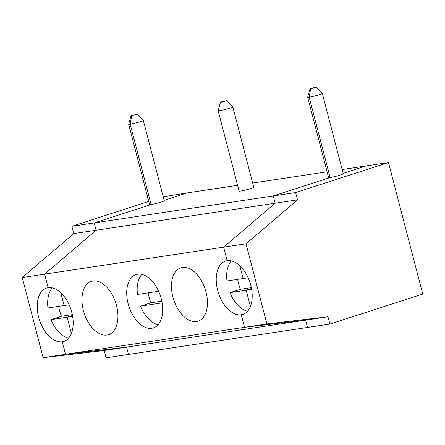 <?xml version="1.0" encoding="UTF-8"?>
<svg xmlns="http://www.w3.org/2000/svg" width="445" height="445" viewBox="0 0 445 445"><rect width="100%" height="100%" fill="white"/><g stroke="black" fill="none" stroke-linecap="round" stroke-linejoin="round"><path stroke-width="0.67" d="M148.775 201.452L71.845 226.299L73.748 233.603L22.25 277.508L43.132 357.68L104.202 350.504L305.587 320.139L244.522 327.314L65.51 354.303L126.575 347.128L128.477 354.437L307.489 327.442L305.587 320.139L244.522 327.314L266.894 323.943L327.965 316.762L329.867 324.071L422.75 294.073L388.496 162.559L295.608 192.557L297.51 199.866L246.013 243.771L266.894 323.943M329.867 324.071L307.489 327.442L305.587 320.139L327.965 316.762M310.638 88.8L316.184 87.192L309.998 88.805L315.544 87.214L310.638 88.8L309.192 97.188A7.571 0.59 -14.6 0 0 317.43 95.258A7.571 0.59 -14.6 0 0 322.325 93.406A7.571 0.59 -14.6 0 0 322.308 93.383L343.256 173.773A7.571 0.59 -14.6 0 1 338.367 175.63A7.571 0.59 -14.6 0 1 330.123 177.555L309.192 97.188L310.638 88.8M130.986 115.795L137.171 114.181L130.986 115.795L128.661 124.188A7.571 0.59 -14.6 0 0 128.655 124.216L149.592 204.583A7.571 0.59 -14.6 0 0 151.116 204.55L94.223 222.923L96.126 230.232L44.628 274.137L223.635 247.147L227.172 260.709A28.018 16.604 72.1 0 1 250.407 283.938A28.018 16.604 72.1 0 1 242.825 314.409A28.018 16.604 72.1 0 1 241.251 314.776A28.018 16.604 72.1 0 1 218.017 291.547A28.018 16.604 72.1 0 1 225.598 261.082A28.018 16.604 72.1 0 1 227.172 260.709L223.635 247.147L246.013 243.771M244.522 327.314L241.251 314.776L244.311 313.786L241.251 314.776L244.522 327.314M342.155 169.545L366.118 165.935L343.151 173.35L366.118 165.935L388.496 162.559M73.748 233.603L275.138 203.237L223.635 247.147L275.138 203.237L273.236 195.934L330.123 177.555L309.192 97.188A7.571 0.59 -14.6 0 1 307.667 97.221L328.599 177.594A7.571 0.59 -14.6 0 0 330.123 177.555L273.236 195.934L295.608 192.557M71.845 226.299L273.236 195.934L275.138 203.237L297.51 199.866M248.132 277.769L243.137 278.526L239.811 265.748L243.137 278.526L226.972 280.962A28.018 16.604 72.1 0 1 231.311 260.892M247.565 311.222A28.018 16.604 72.1 0 1 230.015 292.649L246.185 290.212L251.492 288.499L246.185 290.212L250.413 306.449L246.185 290.212L251.648 289.389M230.015 292.649L240.467 289.278A28.018 16.604 72.1 0 1 237.674 279.349M240.467 289.278L251.325 287.637M221.699 101.788L220.492 102.3L223.651 101.744L226.677 100.687L221.699 101.788M220.492 102.3L218.161 110.694A7.571 0.59 -14.6 0 0 218.161 110.722A7.571 0.59 -14.6 0 0 222.322 110.182A7.571 0.59 -14.6 0 0 229.965 108.135A7.571 0.59 -14.6 0 0 232.818 106.9A7.571 0.59 -14.6 0 0 232.807 106.878L226.677 100.687M327.097 171.815L252.654 183.04M237.591 185.309L187.106 192.924L164.138 200.345L187.106 192.924L163.215 196.79M158.626 291.264L137.466 294.457A28.018 16.604 72.1 0 1 141.805 274.387M218.161 110.722L239.099 191.089A7.571 0.59 -14.6 0 0 243.259 190.549A7.571 0.59 -14.6 0 0 250.902 188.502A7.571 0.59 -14.6 0 0 253.756 187.267L232.818 106.9M309.998 88.805L307.667 97.194A7.571 0.59 -14.6 0 0 307.667 97.221M22.25 277.508L44.628 274.137L48.16 287.704A28.018 16.604 72.1 0 1 71.4 310.933A28.018 16.604 72.1 0 1 63.813 341.398A28.018 16.604 72.1 0 1 62.244 341.766L65.51 354.303L126.575 347.128L128.477 354.437L106.105 357.808L104.202 350.504M137.666 274.209A28.018 16.604 72.1 0 1 160.906 297.432A28.018 16.604 72.1 0 1 153.319 327.904A28.018 16.604 72.1 0 1 128.905 306.344A28.018 16.604 72.1 0 1 136.092 274.576A28.018 16.604 72.1 0 1 137.666 274.209M182.417 267.456A28.018 16.604 72.1 0 1 205.657 290.685A28.018 16.604 72.1 0 1 198.07 321.156A28.018 16.604 72.1 0 1 173.661 299.596A28.018 16.604 72.1 0 1 180.848 267.829A28.018 16.604 72.1 0 1 182.417 267.456M92.91 280.956A28.018 16.604 72.1 0 1 116.151 304.185A28.018 16.604 72.1 0 1 108.563 334.651A28.018 16.604 72.1 0 1 84.155 313.091A28.018 16.604 72.1 0 1 91.342 281.323A28.018 16.604 72.1 0 1 92.91 280.956M158.058 324.716A28.018 16.604 72.1 0 1 140.514 306.149L162.141 302.884M43.132 357.68L65.51 354.303L62.244 341.766L65.304 340.781L62.244 341.766A28.018 16.604 72.1 0 1 39.004 318.537A28.018 16.604 72.1 0 1 46.592 288.071A28.018 16.604 72.1 0 1 48.16 287.704L44.628 274.137L96.126 230.232L94.223 222.923L151.116 204.55L130.179 124.183L131.631 115.795L130.179 124.183L151.116 204.55A7.571 0.59 -14.6 0 0 159.355 202.62A7.571 0.59 -14.6 0 0 164.249 200.767L143.312 120.395A7.571 0.59 -14.6 0 0 143.301 120.373L137.171 114.181M128.655 124.216A7.571 0.59 -14.6 0 0 130.179 124.183A7.571 0.59 -14.6 0 0 138.417 122.253A7.571 0.59 -14.6 0 0 143.312 120.395M69.125 304.764L47.96 307.951A28.018 16.604 72.1 0 1 52.299 287.882M68.552 338.211A28.018 16.604 72.1 0 1 51.008 319.644L67.173 317.207L71.4 333.439L67.173 317.207L72.641 316.378M140.514 306.149L150.961 302.772A28.018 16.604 72.1 0 1 148.168 292.843M150.961 302.772L161.819 301.137M67.173 317.207L72.485 315.488L67.173 317.207M60.804 292.743L64.13 305.515L60.804 292.743M51.008 319.644L61.455 316.267A28.018 16.604 72.1 0 1 58.662 306.338M61.455 316.267L72.318 314.632M316.184 87.192L322.308 93.383"/></g></svg>
